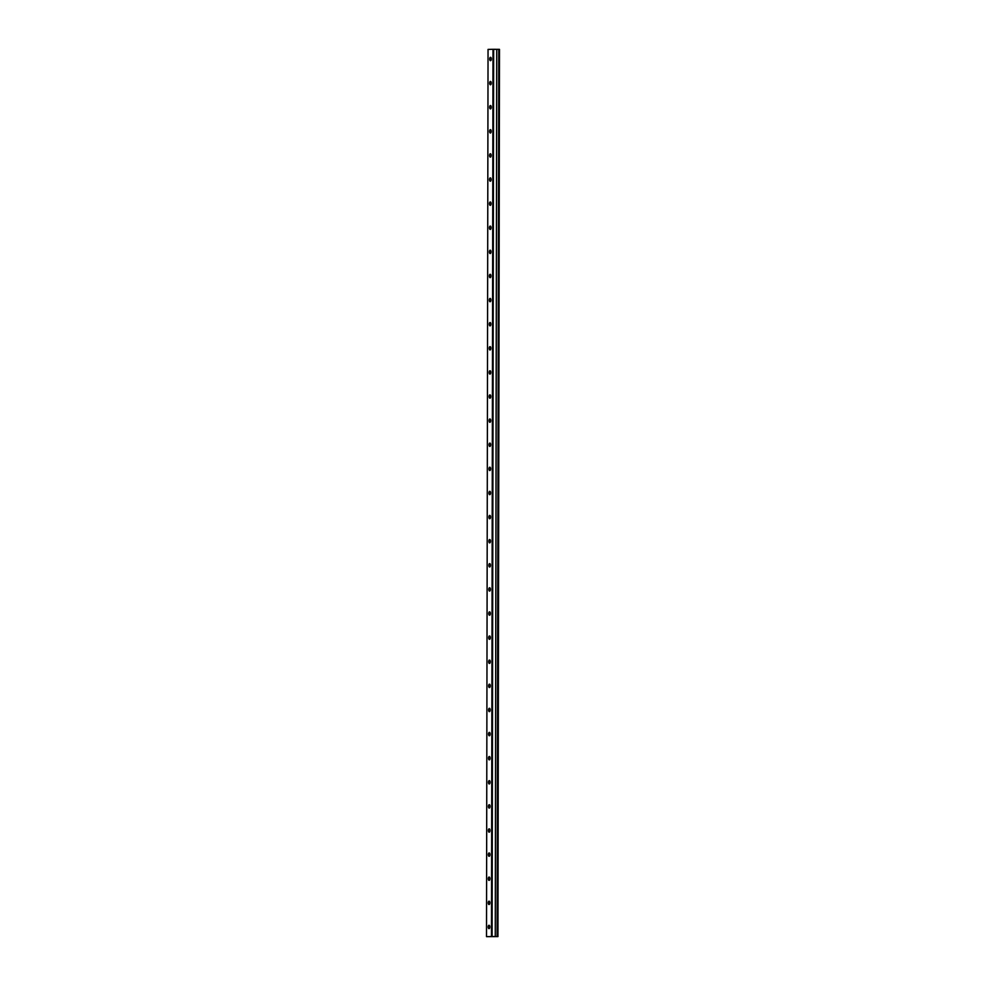 <?xml version="1.0" encoding="UTF-8"?>
<svg xmlns="http://www.w3.org/2000/svg" width="986" height="986" viewBox="0 0 986 986"><rect width="100%" height="100%" fill="white"/><g stroke="black" fill="none" stroke-linecap="round" stroke-linejoin="round"><path stroke-width="1.48" d="M491.311 58.987A1.689 0.789 -89.5 0 0 490.535 57.311A1.689 0.789 -89.5 0 0 489.722 59.012A1.689 0.789 -89.5 0 0 490.498 60.688A1.689 0.789 -89.5 0 0 491.311 58.987M489.795 926.926A1.689 0.789 -89.5 0 0 489.019 925.262A1.689 0.789 -89.5 0 0 488.206 926.963A1.689 0.789 -89.5 0 0 488.982 928.639A1.689 0.789 -89.5 0 0 489.795 926.926M489.832 902.819A1.689 0.789 -89.5 0 0 489.056 901.155A1.689 0.789 -89.5 0 0 488.255 902.856A1.689 0.789 -89.5 0 0 489.031 904.532A1.689 0.789 -89.5 0 0 489.832 902.819M489.869 878.711A1.689 0.789 -89.5 0 0 489.093 877.035A1.689 0.789 -89.5 0 0 488.292 878.748A1.689 0.789 -89.5 0 0 489.068 880.412A1.689 0.789 -89.5 0 0 489.869 878.711M489.919 854.603A1.689 0.789 -89.5 0 0 489.142 852.927A1.689 0.789 -89.5 0 0 488.341 854.64A1.689 0.789 -89.5 0 0 489.118 856.304A1.689 0.789 -89.5 0 0 489.919 854.603M489.956 830.495A1.689 0.789 -89.5 0 0 489.179 828.819A1.689 0.789 -89.5 0 0 488.378 830.52A1.689 0.789 -89.5 0 0 489.155 832.196A1.689 0.789 -89.5 0 0 489.956 830.495M490.005 806.388A1.689 0.789 -89.5 0 0 489.229 804.712A1.689 0.789 -89.5 0 0 488.427 806.412A1.689 0.789 -89.5 0 0 489.192 808.089A1.689 0.789 -89.5 0 0 490.005 806.388M490.042 782.268A1.689 0.789 -89.5 0 0 489.266 780.604A1.689 0.789 -89.5 0 0 488.464 782.305A1.689 0.789 -89.5 0 0 489.241 783.981A1.689 0.789 -89.5 0 0 490.042 782.268M490.079 758.16A1.689 0.789 -89.5 0 0 489.315 756.496A1.689 0.789 -89.5 0 0 488.501 758.197A1.689 0.789 -89.5 0 0 489.278 759.873A1.689 0.789 -89.5 0 0 490.079 758.16M490.128 734.052A1.689 0.789 -89.5 0 0 489.352 732.376A1.689 0.789 -89.5 0 0 488.551 734.089A1.689 0.789 -89.5 0 0 489.327 735.753A1.689 0.789 -89.5 0 0 490.128 734.052M490.165 709.945A1.689 0.789 -89.5 0 0 489.389 708.268A1.689 0.789 -89.5 0 0 488.588 709.982A1.689 0.789 -89.5 0 0 489.364 711.645A1.689 0.789 -89.5 0 0 490.165 709.945M490.215 685.837A1.689 0.789 -89.5 0 0 489.438 684.161A1.689 0.789 -89.5 0 0 488.637 685.862A1.689 0.789 -89.5 0 0 489.413 687.538A1.689 0.789 -89.5 0 0 490.215 685.837M490.252 661.729A1.689 0.789 -89.5 0 0 489.475 660.053A1.689 0.789 -89.5 0 0 488.674 661.754A1.689 0.789 -89.5 0 0 489.45 663.43A1.689 0.789 -89.5 0 0 490.252 661.729M490.301 637.609A1.689 0.789 -89.5 0 0 489.524 635.945A1.689 0.789 -89.5 0 0 488.711 637.646A1.689 0.789 -89.5 0 0 489.487 639.322A1.689 0.789 -89.5 0 0 490.301 637.609M490.338 613.502A1.689 0.789 -89.5 0 0 489.561 611.838A1.689 0.789 -89.5 0 0 488.76 613.538A1.689 0.789 -89.5 0 0 489.537 615.215A1.689 0.789 -89.5 0 0 490.338 613.502M490.375 589.394A1.689 0.789 -89.5 0 0 489.598 587.73A1.689 0.789 -89.5 0 0 488.797 589.431A1.689 0.789 -89.5 0 0 489.574 591.095A1.689 0.789 -89.5 0 0 490.375 589.394M490.424 565.286A1.689 0.789 -89.5 0 0 489.648 563.61A1.689 0.789 -89.5 0 0 488.846 565.323A1.689 0.789 -89.5 0 0 489.623 566.987A1.689 0.789 -89.5 0 0 490.424 565.286M490.461 541.178A1.689 0.789 -89.5 0 0 489.685 539.502A1.689 0.789 -89.5 0 0 488.883 541.215A1.689 0.789 -89.5 0 0 489.66 542.879A1.689 0.789 -89.5 0 0 490.461 541.178M490.51 517.071A1.689 0.789 -89.5 0 0 489.734 515.395A1.689 0.789 -89.5 0 0 488.933 517.095A1.689 0.789 -89.5 0 0 489.697 518.772A1.689 0.789 -89.5 0 0 490.51 517.071M490.547 492.951A1.689 0.789 -89.5 0 0 489.771 491.287A1.689 0.789 -89.5 0 0 488.97 492.988A1.689 0.789 -89.5 0 0 489.746 494.664A1.689 0.789 -89.5 0 0 490.547 492.951M490.584 468.843A1.689 0.789 -89.5 0 0 489.82 467.179A1.689 0.789 -89.5 0 0 489.007 468.88A1.689 0.789 -89.5 0 0 489.783 470.556A1.689 0.789 -89.5 0 0 490.584 468.843M490.634 444.735A1.689 0.789 -89.5 0 0 489.857 443.071A1.689 0.789 -89.5 0 0 489.056 444.772A1.689 0.789 -89.5 0 0 489.832 446.436A1.689 0.789 -89.5 0 0 490.634 444.735M490.671 420.628A1.689 0.789 -89.5 0 0 489.894 418.951A1.689 0.789 -89.5 0 0 489.093 420.665A1.689 0.789 -89.5 0 0 489.869 422.328A1.689 0.789 -89.5 0 0 490.671 420.628M490.72 396.52A1.689 0.789 -89.5 0 0 489.943 394.844A1.689 0.789 -89.5 0 0 489.142 396.557A1.689 0.789 -89.5 0 0 489.919 398.221A1.689 0.789 -89.5 0 0 490.72 396.52M490.757 372.412A1.689 0.789 -89.5 0 0 489.98 370.736A1.689 0.789 -89.5 0 0 489.179 372.437A1.689 0.789 -89.5 0 0 489.956 374.113A1.689 0.789 -89.5 0 0 490.757 372.412M490.806 348.292A1.689 0.789 -89.5 0 0 490.03 346.628A1.689 0.789 -89.5 0 0 489.216 348.329A1.689 0.789 -89.5 0 0 489.993 350.005A1.689 0.789 -89.5 0 0 490.806 348.292M490.843 324.184A1.689 0.789 -89.5 0 0 490.067 322.521A1.689 0.789 -89.5 0 0 489.266 324.221A1.689 0.789 -89.5 0 0 490.042 325.898A1.689 0.789 -89.5 0 0 490.843 324.184M490.88 300.077A1.689 0.789 -89.5 0 0 490.104 298.413A1.689 0.789 -89.5 0 0 489.302 300.114A1.689 0.789 -89.5 0 0 490.079 301.778A1.689 0.789 -89.5 0 0 490.88 300.077M490.929 275.969A1.689 0.789 -89.5 0 0 490.153 274.293A1.689 0.789 -89.5 0 0 489.352 276.006A1.689 0.789 -89.5 0 0 490.128 277.67A1.689 0.789 -89.5 0 0 490.929 275.969M490.966 251.861A1.689 0.789 -89.5 0 0 490.19 250.185A1.689 0.789 -89.5 0 0 489.389 251.898A1.689 0.789 -89.5 0 0 490.165 253.562A1.689 0.789 -89.5 0 0 490.966 251.861M491.016 227.754A1.689 0.789 -89.5 0 0 490.239 226.077A1.689 0.789 -89.5 0 0 489.426 227.778A1.689 0.789 -89.5 0 0 490.202 229.455A1.689 0.789 -89.5 0 0 491.016 227.754M491.053 203.634A1.689 0.789 -89.5 0 0 490.276 201.97A1.689 0.789 -89.5 0 0 489.475 203.671A1.689 0.789 -89.5 0 0 490.252 205.347A1.689 0.789 -89.5 0 0 491.053 203.634M491.09 179.526A1.689 0.789 -89.5 0 0 490.313 177.862A1.689 0.789 -89.5 0 0 489.512 179.563A1.689 0.789 -89.5 0 0 490.288 181.239A1.689 0.789 -89.5 0 0 491.09 179.526M491.139 155.418A1.689 0.789 -89.5 0 0 490.362 153.754A1.689 0.789 -89.5 0 0 489.561 155.455A1.689 0.789 -89.5 0 0 490.338 157.119A1.689 0.789 -89.5 0 0 491.139 155.418M491.176 131.311A1.689 0.789 -89.5 0 0 490.399 129.634A1.689 0.789 -89.5 0 0 489.598 131.348A1.689 0.789 -89.5 0 0 490.375 133.011A1.689 0.789 -89.5 0 0 491.176 131.311M491.225 107.203A1.689 0.789 -89.5 0 0 490.449 105.527A1.689 0.789 -89.5 0 0 489.648 107.24A1.689 0.789 -89.5 0 0 490.412 108.904A1.689 0.789 -89.5 0 0 491.225 107.203M491.262 83.095A1.689 0.789 -89.5 0 0 490.486 81.419A1.689 0.789 -89.5 0 0 489.685 83.12A1.689 0.789 -89.5 0 0 490.461 84.796A1.689 0.789 -89.5 0 0 491.262 83.095M486.505 936.651L497.955 936.589L497.24 936.577L498.793 49.337L497.092 936.577L495.896 936.577L495.255 936.564L496.796 49.325L493.012 49.3L491.472 936.54L486.505 936.651L488.045 49.411L493.012 49.3M498.645 49.337L496.796 49.325M498.793 49.337L499.495 49.349L497.955 936.589M496.722 49.325L495.255 936.564M495.182 936.564L491.472 936.54M493.666 49.3L492.113 936.54M497.831 936.589L499.372 49.349"/></g></svg>
